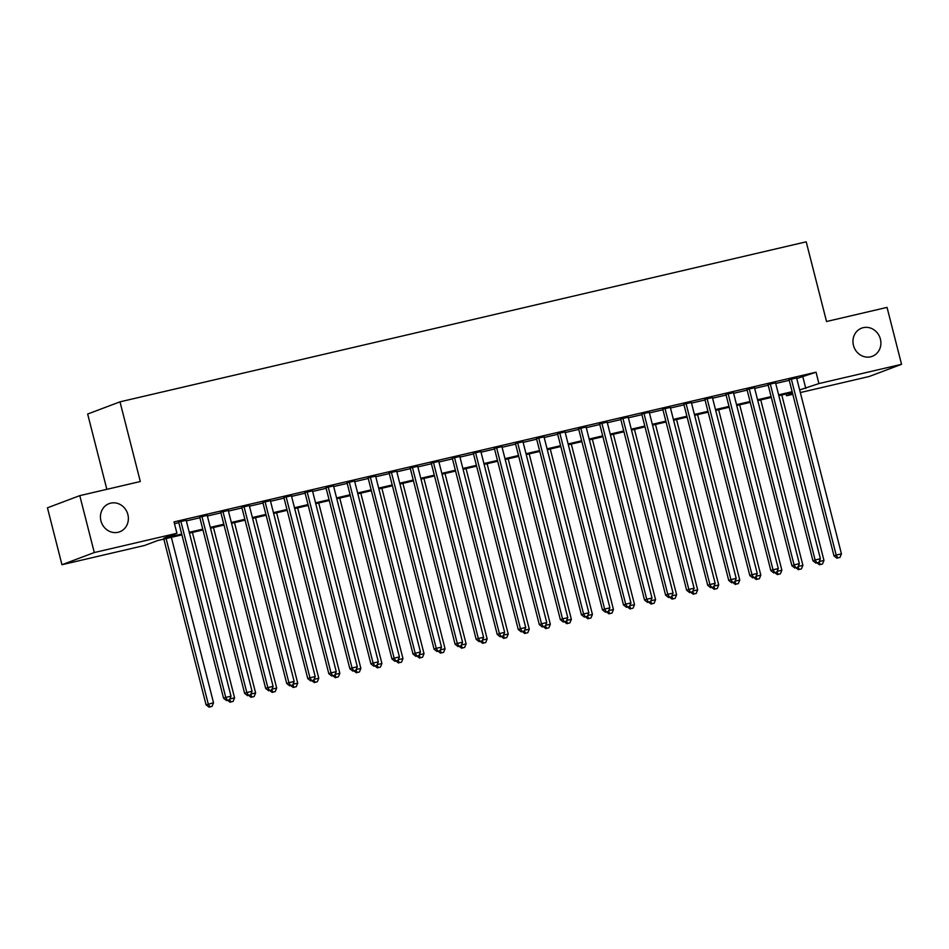 <?xml version="1.0" encoding="UTF-8"?>
<svg xmlns="http://www.w3.org/2000/svg" width="949" height="949" viewBox="0 0 949 949"><rect width="100%" height="100%" fill="white"/><g stroke="black" fill="none" stroke-linecap="round" stroke-linejoin="round"><path stroke-width="1.42" d="M127.878 514.572A15.054 13.82 -110.6 0 1 119.716 531.796A15.054 13.82 -110.6 0 1 100.938 520.847A15.054 13.82 -110.6 0 1 109.111 503.622A15.054 13.82 -110.6 0 1 127.878 514.572M880.399 339.09A15.054 13.82 -110.6 0 1 872.238 356.326A15.054 13.82 -110.6 0 1 853.459 345.377A15.054 13.82 -110.6 0 1 861.633 328.152A15.054 13.82 -110.6 0 1 880.399 339.09M106.846 489.328L87.664 414.025L120.001 401.842L806.211 241.829L826.532 321.509L887.042 307.393L901.55 364.309L869.213 376.492L800.339 392.554M792.806 394.309L786.591 395.757L792.605 393.491M786.14 393.977L786.591 395.757M181.923 534.868L157.688 540.527L144.58 545.461L61.958 564.726L94.295 552.543L176.917 533.279L163.809 538.213L181.71 534.038M94.295 552.543L79.787 495.639L47.45 507.81L61.958 564.726M186.17 520.289L178.649 522.045M207.226 515.378L199.705 517.134M228.27 510.467L220.749 512.223M249.326 505.556L241.805 507.312M270.37 500.657L262.849 502.401M291.426 495.746L283.893 497.501M312.47 490.835L304.949 492.59M333.526 485.924L325.993 487.679M354.57 481.013L347.049 482.768M375.614 476.113L368.093 477.869M396.67 471.202L389.149 472.958M417.714 466.291L410.193 468.047M438.77 461.38L431.249 463.136M459.814 456.481L452.293 458.237M480.87 451.57L473.349 453.325M501.914 446.659L494.393 448.414M522.97 441.748L515.449 443.503M544.014 436.848L536.493 438.592M565.07 431.937L557.538 433.693M586.114 427.026L578.593 428.782M607.17 422.115L599.638 423.871M628.214 417.204L620.693 418.96M649.258 412.305L641.738 414.061M670.314 407.394L662.793 409.149M691.358 402.483L683.838 404.238M712.414 397.572L704.893 399.327M733.458 392.672L725.938 394.416M754.514 387.761L746.993 389.517M775.558 382.85L768.038 384.606M796.769 378.568L816.033 372.198L174.023 521.903L176.917 533.279M174.474 523.67L178.803 522.662M186.336 520.906L199.859 517.751M207.38 515.995L220.903 512.84M228.436 511.096L241.959 507.94M249.48 506.185L263.003 503.029M270.536 501.274L284.059 498.118M291.58 496.363L305.103 493.207M312.624 491.452L326.159 488.308M333.68 486.552L347.204 483.397M354.724 481.641L368.259 478.486M375.78 476.73L389.304 473.575M396.824 471.819L410.359 468.664M417.88 466.92L431.404 463.764M438.924 462.009L452.448 458.853M459.98 457.098L473.504 453.942M481.024 452.187L494.548 449.031M502.08 447.276L515.604 444.132M523.124 442.376L536.648 439.221M544.18 437.465L557.704 434.31M565.224 432.554L578.748 429.399M586.268 427.643L599.804 424.5M607.324 422.744L620.848 419.588M628.368 417.833L641.904 414.677M649.424 412.922L662.948 409.766M670.469 408.011L684.004 404.855M691.524 403.111L705.048 399.956M712.569 398.2L726.104 395.045M733.624 393.289L747.148 390.134M754.669 388.378L768.192 385.223M775.724 383.467L789.248 380.324M796.614 377.939L789.094 379.695M79.787 495.639L140.31 481.523L120.001 401.842M816.033 372.198L818.928 383.574L901.55 364.309M799.675 389.944L818.928 383.574M189.231 532.294L202.766 529.139M210.287 527.383L223.81 524.228M231.331 522.472L244.854 519.317M252.387 517.561L265.91 514.405M273.431 512.65L286.954 509.506M294.487 507.751L308.01 504.595M315.531 502.84L329.054 499.684M336.575 497.928L350.11 494.773M357.631 493.017L371.154 489.874M378.675 488.118L392.21 484.963M399.731 483.207L413.254 480.052M420.775 478.296L434.31 475.141M441.831 473.385L455.354 470.229M462.875 468.486L476.41 465.33M483.931 463.575L497.454 460.419M504.975 458.664L518.498 455.508M526.031 453.752L539.554 450.597M547.075 448.841L560.598 445.698M568.131 443.942L581.654 440.787M589.175 439.031L602.698 435.876M610.231 434.12L623.754 430.965M631.275 429.209L644.798 426.054M652.319 424.31L665.854 421.154M673.375 419.399L686.898 416.243M694.419 414.488L707.954 411.332M715.475 409.577L728.998 406.421M736.519 404.677L750.054 401.522M757.575 399.766L771.098 396.611M778.619 394.855L792.142 391.7M792.356 392.53L778.832 395.686M771.312 397.441L757.788 400.597M750.256 402.34L736.732 405.496M729.212 407.251L715.688 410.407M708.156 412.163L694.632 415.318M687.112 417.074L673.588 420.229M666.056 421.985L652.532 425.128M645.012 426.884L631.488 430.039M623.967 431.795L610.432 434.95M602.912 436.706L589.388 439.862M581.867 441.617L568.332 444.773M560.812 446.516L547.288 449.672M539.767 451.427L526.232 454.583M518.712 456.339L505.188 459.494M497.667 461.25L484.144 464.405M476.612 466.149L463.088 469.304M455.567 471.06L442.044 474.215M434.512 475.971L420.988 479.126M413.467 480.882L399.944 484.037M392.412 485.793L378.888 488.937M371.367 490.692L357.844 493.848M350.323 495.603L336.788 498.759M329.267 500.514L315.744 503.67M308.223 505.426L294.688 508.581M287.167 510.325L273.644 513.48M266.123 515.236L252.588 518.391M245.067 520.147L231.544 523.302M224.023 525.058L210.5 528.213M202.967 529.969L189.444 533.113M802.913 377.133L805.82 388.509M789.01 379.398L834.005 555.9L836.188 555.07L791.276 378.876M837.86 557.917L839.972 557.419L837.86 557.917L836.188 555.07L841.443 553.848L796.531 377.643M834.005 555.9L836.994 558.237M839.972 557.419L841.443 553.848M819.248 561.535L823.969 560.432L781.798 394.998M820.375 564.501L822.486 564.003L820.375 564.501L818.999 562.152M823.969 560.432L822.486 564.003M819.509 564.821L817.042 562.887M767.966 384.309L812.949 560.8L815.132 559.981L770.22 383.787M816.816 562.816L818.916 562.33L816.816 562.816L815.132 559.981L820.399 558.759L775.487 382.554M812.949 560.8L815.938 563.148M818.916 562.33L820.399 558.759M746.91 389.22L791.905 565.711L794.088 564.892L749.176 388.687M795.76 567.727L797.872 567.241L795.76 567.727L794.088 564.892L799.355 563.659L754.431 387.465M791.905 565.711L794.894 568.06M797.872 567.241L799.355 563.659M725.866 394.132L770.849 570.622L773.032 569.803L728.12 393.598M774.716 572.638L776.816 572.14L774.716 572.638L773.032 569.803L778.299 568.57L733.387 392.376M770.849 570.622L773.838 572.971M776.816 572.14L778.299 568.57M704.81 399.031L749.805 575.533L751.988 574.703L707.076 398.509M753.66 577.55L755.772 577.051L753.66 577.55L751.988 574.703L757.255 573.481L712.343 397.275M749.805 575.533L752.794 577.87M755.772 577.051L757.255 573.481M798.204 566.434L802.913 565.343L760.742 399.897M799.331 569.4L801.431 568.914L799.331 569.4L797.943 567.051M802.913 565.343L801.431 568.914M798.453 569.732L795.997 567.799M777.148 571.345L781.869 570.242L739.698 404.808M778.287 574.311L780.386 573.825L778.287 574.311L776.899 571.962M781.869 570.242L780.386 573.825M777.409 574.643L774.942 572.71M756.104 576.257L760.813 575.153L718.642 409.719M757.231 579.222L759.342 578.736L757.231 579.222L755.843 576.873M760.813 575.153L759.342 578.736M756.353 579.554L753.897 577.621M735.048 581.168L739.769 580.064L697.598 414.63M736.187 584.133L738.286 583.635L736.187 584.133L734.799 581.784M739.769 580.064L738.286 583.635M735.309 584.454L732.842 582.52M683.766 403.942L728.749 580.444L730.944 579.614L686.02 403.42M732.616 582.449L734.716 581.962L732.616 582.449L730.944 579.614L736.199 578.392L691.287 402.186M728.749 580.444L731.738 582.781M734.716 581.962L736.199 578.392M714.004 586.067L718.713 584.975L676.554 419.529M715.131 589.032L717.242 588.546L715.131 589.032L713.743 586.696M718.713 584.975L717.242 588.546M714.265 589.365L711.797 587.431M662.71 408.853L707.705 585.343L709.888 584.525L664.976 408.319M711.572 587.36L713.672 586.873L711.572 587.36L709.888 584.525L715.155 583.291L670.243 407.097M707.705 585.343L710.694 587.692M713.672 586.873L715.155 583.291M692.948 590.978L697.669 589.887L655.498 424.44M694.087 593.944L696.186 593.457L694.087 593.944L692.699 591.595M697.669 589.887L696.186 593.457M693.209 594.276L690.742 592.342M641.666 413.764L686.649 590.254L688.844 589.436L643.932 413.23M690.516 592.271L692.616 591.785L690.516 592.271L688.844 589.436L694.099 588.202L649.187 412.008M686.649 590.254L689.638 592.603M692.616 591.785L694.099 588.202M671.904 595.889L676.613 594.786L634.454 429.351M673.031 598.855L675.142 598.368L673.031 598.855L671.643 596.506M676.613 594.786L675.142 598.368M672.165 599.187L669.697 597.253M620.61 418.663L665.605 595.165L667.788 594.335L622.876 418.141M669.472 597.182L671.572 596.684L669.472 597.182L667.788 594.335L673.055 593.113L628.143 416.919M665.605 595.165L668.594 597.502M671.572 596.684L673.055 593.113M650.848 600.8L655.569 599.697L613.398 434.262M651.987 603.766L654.086 603.267L651.987 603.766L650.599 601.417M655.569 599.697L654.086 603.267M651.109 604.098L648.641 602.164M599.566 423.574L644.549 600.076L646.744 599.246L601.832 423.052M648.416 602.081L650.528 601.595L648.416 602.081L646.744 599.246L651.999 598.024L607.087 421.819M644.549 600.076L647.538 602.413M650.528 601.595L651.999 598.024M629.804 605.711L634.525 604.608L592.354 439.173M630.931 608.677L633.042 608.179L630.931 608.677L629.543 606.328M634.525 604.608L633.042 608.179M630.065 608.997L627.597 607.063M578.522 428.485L623.505 604.976L625.688 604.157L580.776 427.963M627.372 606.992L629.472 606.506L627.372 606.992L625.688 604.157L630.955 602.935L586.043 426.73M623.505 604.976L626.494 607.324M629.472 606.506L630.955 602.935M608.76 610.61L613.469 609.519L571.298 444.073M609.887 613.576L611.986 613.09L609.887 613.576L608.499 611.227M613.469 609.519L611.986 613.09M609.009 613.908L606.541 611.975M557.466 433.396L602.461 609.887L604.643 609.068L559.732 432.863M606.316 611.903L608.428 611.417L606.316 611.903L604.643 609.068L609.899 607.834L564.987 431.641M602.461 609.887L605.45 612.235M608.428 611.417L609.899 607.834M587.704 615.521L592.425 614.418L550.254 448.984M588.831 618.487L590.942 618.001L588.831 618.487L587.443 616.138M592.425 614.418L590.942 618.001M587.965 618.819L585.497 616.886M536.422 438.296L581.405 614.798L583.588 613.979L538.676 437.774M585.272 616.814L587.372 616.316L585.272 616.814L583.588 613.979L588.855 612.746L543.943 436.552M581.405 614.798L584.394 617.147M587.372 616.316L588.855 612.746M566.66 620.432L571.369 619.329L529.198 453.895M567.787 623.398L569.886 622.9L567.787 623.398L566.399 621.049M571.369 619.329L569.886 622.9M566.909 623.73L564.453 621.797M515.366 443.207L560.361 619.709L562.543 618.878L517.632 442.685M564.216 621.725L566.328 621.227L564.216 621.725L562.543 618.878L567.799 617.657L522.887 441.451M560.361 619.709L563.35 622.046M566.328 621.227L567.799 617.657M545.604 625.344L550.325 624.24L508.154 458.806M546.731 628.309L548.842 627.811L546.731 628.309L545.355 625.96M550.325 624.24L548.842 627.811M545.865 628.629L543.397 626.696M494.322 448.118L539.305 624.608L541.488 623.79L496.576 447.596M543.172 626.625L545.272 626.138L543.172 626.625L541.488 623.79L546.754 622.568L501.843 446.362M539.305 624.608L542.294 626.957M545.272 626.138L546.754 622.568M524.56 630.243L529.269 629.151L487.098 463.705M525.687 633.208L527.786 632.722L525.687 633.208L524.299 630.871M529.269 629.151L527.786 632.722M524.809 633.541L522.353 631.607M473.266 453.029L518.261 629.519L520.443 628.701L475.532 452.495M522.116 631.536L524.228 631.049L522.116 631.536L520.443 628.701L525.71 627.467L480.787 451.273M518.261 629.519L521.25 631.868M524.228 631.049L525.71 627.467M503.504 635.154L508.225 634.051L466.054 468.616M504.643 638.119L506.742 637.633L504.643 638.119L503.255 635.771M508.225 634.051L506.742 637.633M503.765 638.452L501.297 636.518M452.222 457.94L497.205 634.43L499.388 633.612L454.476 457.406M501.072 636.447L503.172 635.96L501.072 636.447L499.388 633.612L504.654 632.378L459.743 456.184M497.205 634.43L500.194 636.779M503.172 635.96L504.654 632.378M482.46 640.065L487.169 638.962L444.998 473.527M483.587 643.031L485.698 642.544L483.587 643.031L482.199 640.682M487.169 638.962L485.698 642.544M482.709 643.363L480.253 641.429M431.166 462.839L476.161 639.341L478.343 638.511L433.432 462.317M480.016 641.358L482.128 640.86L480.016 641.358L478.343 638.511L483.61 637.289L438.699 461.084M476.161 639.341L479.15 641.678M482.128 640.86L483.61 637.289M461.404 644.976L466.125 643.873L423.954 478.438M462.543 647.942L464.642 647.443L462.543 647.942L461.155 645.593M466.125 643.873L464.642 647.443M461.665 648.262L459.197 646.328M410.122 467.75L455.105 644.252L457.299 643.422L412.376 467.228M458.972 646.257L461.072 645.771L458.972 646.257L457.299 643.422L462.554 642.2L417.643 465.995M455.105 644.252L458.094 646.589M461.072 645.771L462.554 642.2M440.36 649.875L445.069 648.784L402.91 483.338M441.487 652.841L443.598 652.354L441.487 652.841L440.099 650.504M445.069 648.784L443.598 652.354M440.609 653.173L438.153 651.239M389.066 472.661L434.061 649.152L436.243 648.333L391.332 472.127M437.916 651.168L440.028 650.682L437.916 651.168L436.243 648.333L441.51 647.099L396.599 470.906M434.061 649.152L437.05 651.5M440.028 650.682L441.51 647.099M419.304 654.786L424.025 653.695L381.854 488.249M420.443 657.752L422.542 657.266L420.443 657.752L419.055 655.403M424.025 653.695L422.542 657.266M419.565 658.084L417.097 656.15M368.022 477.572L413.005 654.063L415.199 653.244L370.288 477.039M416.872 656.079L418.972 655.593L416.872 656.079L415.199 653.244L420.454 652.01L375.543 475.817M413.005 654.063L415.994 656.411M418.972 655.593L420.454 652.01M398.26 659.697L402.969 658.594L360.81 493.16M399.387 662.663L401.498 662.177L399.387 662.663L397.999 660.314M402.969 658.594L401.498 662.177M398.521 662.995L396.053 661.062M346.966 482.472L391.961 658.974L394.143 658.143L349.232 481.95M395.828 660.99L397.928 660.492L395.828 660.99L394.143 658.143L399.41 656.922L354.499 480.728M391.961 658.974L394.95 661.311M397.928 660.492L399.41 656.922M377.204 664.608L381.925 663.505L339.754 498.071M378.343 667.574L380.442 667.076L378.343 667.574L376.955 665.225M381.925 663.505L380.442 667.076M377.465 667.906L374.997 665.973M325.922 487.383L370.905 663.885L373.099 663.054L328.188 486.861M374.772 665.901L376.883 665.403L374.772 665.901L373.099 663.054L378.354 661.833L333.443 485.627M370.905 663.885L373.894 666.222M376.883 665.403L378.354 661.833M356.16 669.519L360.881 668.416L318.71 502.982M357.287 672.485L359.398 671.987L357.287 672.485L355.899 670.136M360.881 668.416L359.398 671.987M356.421 672.805L353.953 670.872M304.878 492.294L349.861 668.784L352.043 667.966L307.132 491.772M353.728 670.801L355.828 670.314L353.728 670.801L352.043 667.966L357.31 666.744L312.399 490.538M349.861 668.784L352.85 671.133M355.828 670.314L357.31 666.744M335.116 674.419L339.825 673.327L297.654 507.881M336.243 677.384L338.342 676.898L336.243 677.384L334.855 675.036M339.825 673.327L338.342 676.898M335.365 677.716L332.897 675.783M283.822 497.205L328.817 673.695L330.999 672.877L286.088 496.671M332.672 675.712L334.783 675.225L332.672 675.712L330.999 672.877L336.254 671.643L291.343 495.449M328.817 673.695L331.794 676.044M334.783 675.225L336.254 671.643M314.06 679.33L318.781 678.227L276.61 512.792M315.187 682.295L317.298 681.809L315.187 682.295L313.799 679.947M318.781 678.227L317.298 681.809M314.321 682.628L311.853 680.694M262.778 502.116L307.761 678.606L309.943 677.788L265.032 501.582M311.628 680.623L313.728 680.125L311.628 680.623L309.943 677.788L315.21 676.554L270.299 500.36M307.761 678.606L310.75 680.955M313.728 680.125L315.21 676.554M241.722 507.015L286.717 683.517L288.899 682.687L243.988 506.493M290.572 685.534L292.683 685.036L290.572 685.534L288.899 682.687L294.154 681.465L249.243 505.259M286.717 683.517L289.706 685.854M292.683 685.036L294.154 681.465M220.678 511.926L265.661 688.416L267.843 687.598L222.932 511.404M269.528 690.433L271.628 689.947L269.528 690.433L267.843 687.598L273.11 686.376L228.199 510.171M265.661 688.416L268.65 690.765M271.628 689.947L273.11 686.376M293.016 684.241L297.725 683.138L255.554 517.703M294.143 687.206L296.242 686.708L294.143 687.206L292.755 684.858M297.725 683.138L296.242 686.708M293.265 687.539L290.809 685.605M271.96 689.152L276.681 688.049L234.51 522.614M273.087 692.118L275.198 691.619L273.087 692.118L271.711 689.769M276.681 688.049L275.198 691.619M272.221 692.438L269.753 690.504M250.916 694.051L255.625 692.96L213.454 527.514M252.043 697.017L254.142 696.53L252.043 697.017L250.655 694.68M255.625 692.96L254.142 696.53M251.165 697.349L248.709 695.415M199.622 516.837L244.617 693.328L246.799 692.509L201.888 516.303M248.472 695.344L250.583 694.858L248.472 695.344L246.799 692.509L252.066 691.275L207.143 515.082M244.617 693.328L247.606 695.676M250.583 694.858L252.066 691.275M229.86 698.962L234.581 697.859L192.41 532.425M230.998 701.928L233.098 701.441L230.998 701.928L229.611 699.579M234.581 697.859L233.098 701.441M230.121 702.26L227.653 700.326M178.578 521.748L223.561 698.239L225.743 697.42L180.832 521.215M227.428 700.255L229.528 699.769L227.428 700.255L225.743 697.42L231.01 696.186L186.099 519.993M223.561 698.239L226.55 700.587M229.528 699.769L231.01 696.186M163.833 539.091L206.075 704.822L213.525 702.77L171.354 537.336M166.099 538.558L208.27 704.004L209.943 706.839L209.065 707.171L212.054 706.353L209.943 706.839M213.525 702.77L212.054 706.353M209.065 707.171L206.075 704.822"/></g></svg>
